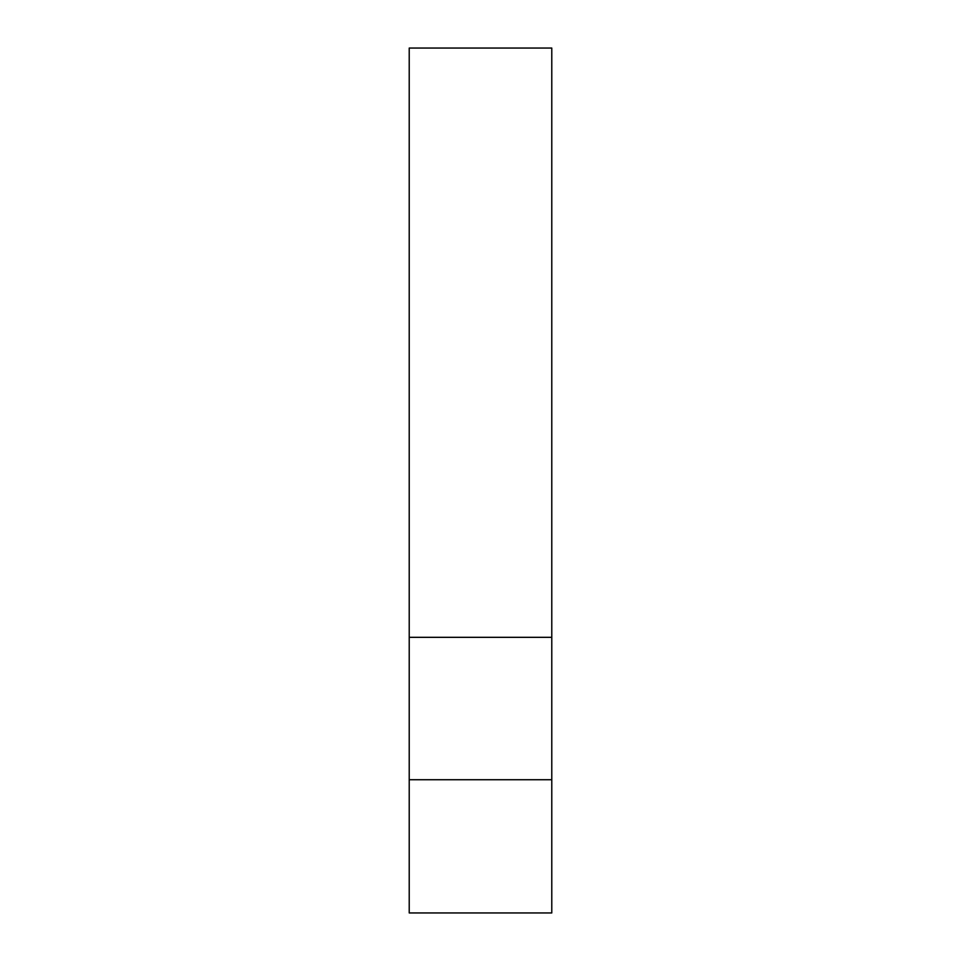 <?xml version="1.0" encoding="UTF-8"?>
<svg xmlns="http://www.w3.org/2000/svg" width="961" height="961" viewBox="0 0 961 961"><rect width="100%" height="100%" fill="white"/><g stroke="black" fill="none" stroke-linecap="round" stroke-linejoin="round"><path stroke-width="1.44" d="M409.218 637.323L409.218 48.05L551.782 48.05L551.782 637.323L409.218 637.323L409.218 48.05L551.782 48.05L551.782 637.323L409.218 637.323L409.218 779.731L409.218 637.323M551.782 779.731L551.782 637.323L551.782 779.731L409.218 779.731L409.218 912.95L409.218 779.731L551.782 779.731L551.782 912.95L409.218 912.95L551.782 912.95L551.782 779.731"/></g></svg>
